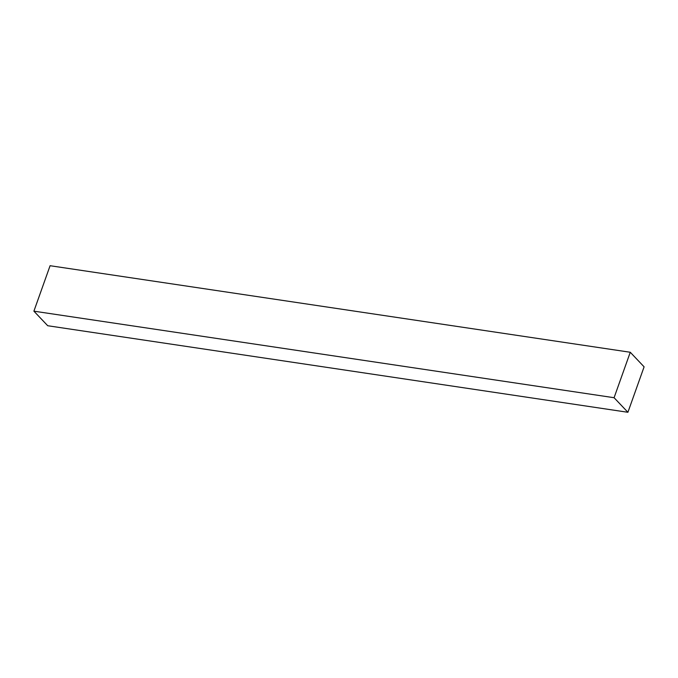 <?xml version="1.0" encoding="UTF-8"?>
<svg xmlns="http://www.w3.org/2000/svg" width="678" height="678" viewBox="0 0 678 678"><rect width="100%" height="100%" fill="white"/><g stroke="black" fill="none" stroke-linecap="round" stroke-linejoin="round"><path stroke-width="1.02" d="M627.913 412.283L47.731 325.737L33.9 311.168L50.087 265.717L630.269 352.263L644.1 366.832L627.913 412.283L614.082 397.715L630.269 352.263M614.082 397.715L33.9 311.168"/></g></svg>
